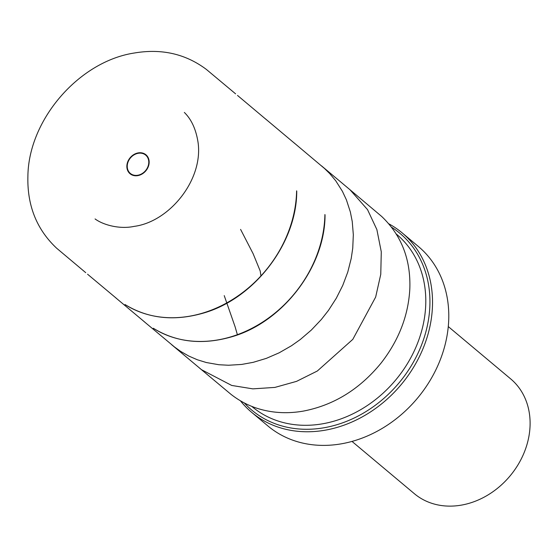 <?xml version="1.0" encoding="UTF-8"?>
<svg xmlns="http://www.w3.org/2000/svg" width="558" height="558" viewBox="0 0 558 558"><rect width="100%" height="100%" fill="white"/><g stroke="black" fill="none" stroke-linecap="round" stroke-linejoin="round"><path stroke-width="0.84" d="M244.299 402.946A115.325 95.265 -50 0 0 359.178 415.48A115.325 95.265 -50 0 0 429.925 303.678A115.325 95.265 -50 0 0 391.583 227.246M388.786 223.793A117.103 96.743 130 0 1 402.137 232.867A117.103 96.743 130 0 1 432.513 304.222A117.103 96.743 130 0 1 366.104 414.678A117.103 96.743 130 0 1 251.679 412.355A117.103 96.743 130 0 1 240.414 400.79M251.679 412.355L267.938 425.984A117.103 96.743 -50 0 0 382.363 428.307A117.103 96.743 -50 0 0 448.772 317.851A117.103 96.743 -50 0 0 418.395 246.496L402.137 232.867M352.007 441.42L414.385 493.711A74.925 61.896 -50 0 0 509.956 476.051A74.925 61.896 -50 0 0 510.654 378.868L448.276 326.576M260.949 275.917L260.209 271.014L253.123 253.709L240.589 229.401M237.38 334.695L235.071 326.688L224.225 295.614M148.784 162.392A11.941 9.863 -50 0 0 132.797 155.703A11.941 9.863 -50 0 0 132.462 174.71A11.941 9.863 -50 0 0 148.784 162.392M149.16 162.315A12.367 10.218 130 0 1 132.253 175.072A12.367 10.218 130 0 1 132.602 155.389A12.367 10.218 130 0 1 149.16 162.315M251.728 406.35L252.104 406.663A112.472 92.914 -50 0 0 361.996 408.895A112.472 92.914 -50 0 0 425.782 302.806A112.472 92.914 -50 0 0 396.605 234.276L396.229 233.962M296.744 191.15C296.898 243.623 253.855 299.339 202.366 313.38C173.559 321.429 147.772 318.478 125.013 304.529A116.517 96.255 -50 0 0 235.706 297.477A116.517 96.255 -50 0 0 296.605 190.836M325.042 214.865C325.188 267.338 282.146 323.054 230.656 337.102C201.85 345.144 176.063 342.194 153.304 328.244A116.517 96.255 -50 0 0 263.997 321.192A116.517 96.255 -50 0 0 324.902 214.551M143.699 321.255L174.605 347.062L180.666 351.394L188.792 356.06L197.372 359.77L206.355 362.533L218.869 364.73L228.543 365.246L241.677 364.437L253.22 362.33L266.34 358.369L279.16 352.809L291.492 345.737L300.295 339.515L311.301 330.085L321.317 319.511L328.467 310.401L336.293 298.237L342.772 285.368L347.78 272.039L351.219 258.459L352.74 248.24L353.326 234.723L352.244 221.54L350.354 211.984L346.406 199.848L342.403 191.303L335.728 180.778L329.715 173.587L324.505 168.481L293.585 142.45M95.076 218.938C103.321 225.048 119.865 229.471 134.136 226.381C169.172 221.882 203.217 180.29 198.104 142.708C196.088 129.519 191.499 119.426 184.342 112.437M235.602 93.849L206.39 69.436C185.626 53.882 161.653 48.4 134.485 52.989C79.09 61.317 28.591 119.635 27.9 176.028C27.063 205.393 36.661 229.464 56.686 248.247L85.716 272.653M171.571 344.635L201.501 369.689L231.703 385.445L252.837 388.863L274.934 387.405L296.563 381.358L317.321 371.014L352.802 339.362L375.66 297.072L380.765 274.327L381.281 251.825L376.866 229.561L367.52 209.606L349.992 189.741L321.471 165.817M266.598 119.872L237.506 95.425M87.571 274.222L116.755 298.628M115.339 297.484L145.045 322.343M294.896 143.587L265.224 118.68M199.457 368.008L231.033 394.373C240.163 401.488 250.068 406.496 260.753 409.391C274.271 413.094 288.409 413.673 303.182 411.127C333.754 405.268 359.722 389.247 381.086 363.063C398.789 340.324 408.372 315.591 409.823 288.87C410.855 259.484 401.481 235.35 381.693 216.469L349.329 189.176"/></g></svg>
